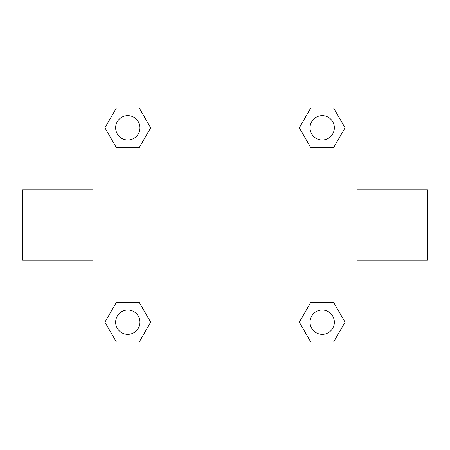 <?xml version="1.0" encoding="UTF-8"?>
<svg xmlns="http://www.w3.org/2000/svg" width="450" height="450" viewBox="0 0 450 450"><rect width="100%" height="100%" fill="white"/><g stroke="black" fill="none" stroke-linecap="round" stroke-linejoin="round"><path stroke-width="0.67" d="M357.064 189.782L427.5 189.782L427.5 260.218L357.064 260.218M92.936 260.218L22.5 260.218L22.5 189.782L92.936 189.782M92.936 92.936L357.064 92.936L357.064 357.064L92.936 357.064L92.936 92.936M116.364 302.389L139.236 302.389L150.677 322.2L139.236 342.011L116.364 342.011L104.923 322.2L116.364 302.389L139.236 302.389L116.364 302.389M310.764 107.989L333.636 107.989L345.077 127.8L333.636 147.611L310.764 147.611L299.323 127.8L310.764 107.989L333.636 107.989L310.764 107.989M116.364 107.989L139.236 107.989L150.677 127.8L139.236 147.611L116.364 147.611L104.923 127.8L116.364 107.989L139.236 107.989L116.364 107.989M310.764 302.389L333.636 302.389L345.077 322.2L333.636 342.011L310.764 342.011L299.323 322.2L310.764 302.389L333.636 302.389L310.764 302.389M333.636 342.011L310.764 342.011L333.636 342.011M334.35 322.2A12.15 12.15 0 0 0 316.125 311.676A12.15 12.15 0 0 0 316.125 332.724A12.15 12.15 0 0 0 334.35 322.2M139.236 342.011L116.364 342.011L139.236 342.011M139.95 322.2A12.15 12.15 0 0 0 121.725 311.676A12.15 12.15 0 0 0 121.725 332.724A12.15 12.15 0 0 0 139.95 322.2M333.636 147.611L310.764 147.611L333.636 147.611M334.35 127.8A12.15 12.15 0 0 0 316.125 117.276A12.15 12.15 0 0 0 316.125 138.324A12.15 12.15 0 0 0 334.35 127.8M139.236 147.611L116.364 147.611L139.236 147.611M139.95 127.8A12.15 12.15 0 0 0 121.725 117.276A12.15 12.15 0 0 0 121.725 138.324A12.15 12.15 0 0 0 139.95 127.8"/></g></svg>
